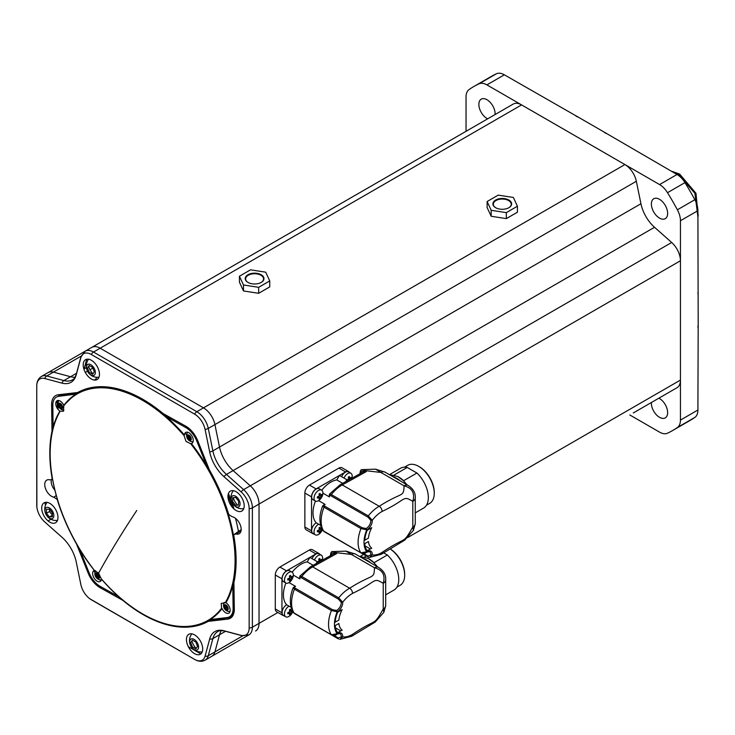 <?xml version="1.0" encoding="UTF-8"?>
<svg xmlns="http://www.w3.org/2000/svg" width="735" height="735" viewBox="0 0 735 735"><rect width="100%" height="100%" fill="white"/><g stroke="black" fill="none" stroke-linecap="round" stroke-linejoin="round"><path stroke-width="1.1" d="M672.626 171.558L679.71 174.131L695.971 193.296L698.204 216.044M671.772 171.466L678.23 174.002L694.915 193.378L697.901 216.724M629.812 414.963L659.58 432.143A16.73 9.656 60 0 0 667.518 433.2A198.661 114.697 -120 0 0 672.571 430.563A198.661 114.697 -120 0 0 677.385 427.494A16.73 9.656 -120 0 0 680.445 420.098L680.445 220.72A16.73 9.656 60 0 0 677.385 209.787A198.661 114.697 -120 0 0 667.518 192.689A16.73 9.656 -120 0 0 659.58 184.568L486.919 84.883L504.366 74.814L578.381 117.205A152.65 88.136 -120 0 0 576.075 116.222M677.385 209.787L694.841 199.718A198.661 114.697 -120 0 0 684.965 182.611A16.73 9.656 -120 0 0 677.027 174.498L659.58 184.568M486.919 84.883A16.73 9.656 60 0 0 478.981 83.836A198.661 114.697 -120 0 0 473.919 86.473A198.661 114.697 -120 0 0 469.105 89.541A16.73 9.656 -120 0 0 466.045 96.937L466.045 131.308M478.981 83.836L496.428 73.766A198.661 114.697 -120 0 0 491.366 76.403L473.919 86.473M672.571 430.563L690.018 420.484A198.661 114.697 -120 0 0 694.841 417.425A16.73 9.656 -120 0 0 697.901 410.02L680.445 420.098M697.901 327.213A152.65 88.136 -120 0 0 698.195 324.732L697.901 410.02M698.195 324.732L697.901 210.651A16.73 9.656 60 0 0 694.841 199.718M605.906 133.439A152.65 88.136 -120 0 0 603.6 131.767L677.027 174.498M496.428 73.766A16.73 9.656 60 0 1 504.366 74.814M651.375 204.018A11.503 6.643 -120 0 0 656.392 215.594A11.503 6.643 -120 0 0 665.258 218.672A11.503 6.643 -120 0 0 667.637 213.407A11.503 6.643 -120 0 0 662.621 201.831A11.503 6.643 -120 0 0 653.755 198.753A11.503 6.643 -120 0 0 651.375 204.018M495.096 114.531A11.503 6.643 -120 0 0 486.983 99.721A11.503 6.643 -120 0 0 481.241 99.151A11.503 6.643 -120 0 0 479.477 108.367A11.503 6.643 -120 0 0 486.983 118.5A11.503 6.643 -120 0 0 487.627 118.84M651.394 402.495A11.503 6.643 -120 0 0 659.506 417.315A11.503 6.643 -120 0 0 665.258 417.884A11.503 6.643 -120 0 0 667.022 408.669A11.503 6.643 -120 0 0 659.506 398.535A11.503 6.643 -120 0 0 658.863 398.186M698.195 295.599A152.65 88.136 -120 0 0 697.901 292.778M603.6 131.767L578.381 117.205M521.584 104.903L93.51 352.047A16.73 9.656 60 0 0 85.15 351.22L91.801 347.37A16.73 9.656 60 0 1 100.162 348.206L203.494 407.861A16.73 9.656 60 0 1 214.923 424.582L219.517 447.045A27.186 15.692 -120 0 0 233.114 470.584L250.267 485.798A16.73 9.656 60 0 1 259.032 504.054L259.032 623.372A16.73 9.656 60 0 1 255.569 631.025A16.73 9.656 -120 0 0 259.032 623.372L259.032 504.054A16.73 9.656 -120 0 0 250.267 485.798L233.114 470.584A27.186 15.692 60 0 1 219.517 447.045L214.923 424.582A16.73 9.656 -120 0 0 203.494 407.861L100.162 348.206A16.73 9.656 -120 0 0 91.801 347.37L513.214 104.076A16.73 9.656 60 0 1 521.584 104.903L624.915 164.557A16.73 9.656 60 0 1 636.335 181.279L640.938 203.742A27.186 15.692 -120 0 0 654.527 227.28L671.68 242.495A16.73 9.656 60 0 1 680.445 260.75L680.445 380.068A16.73 9.656 60 0 1 676.981 387.731L633.276 412.96A16.73 9.656 60 0 0 633.35 412.923M86.73 359.222L84.139 368.887A27.186 15.692 60 0 1 83.992 369.402A27.186 15.692 -120 0 0 84.139 368.887L86.73 359.222M75.062 377.202A27.186 15.692 60 0 1 70.551 376.733L53.398 372.13A16.73 9.656 -120 0 0 48.097 372.608A16.73 9.656 60 0 1 53.398 372.13L70.551 376.733A27.186 15.692 -120 0 0 75.062 377.202M44.872 502.483A16.73 9.656 -120 0 0 45.496 505.211A16.73 9.656 60 0 1 44.872 502.483M56.356 520.463L57.137 521.152L56.356 520.463M188.335 646.681L200.811 653.884L188.335 646.681M241.135 635.362L223.982 630.759A28.601 16.51 -120 0 0 209.677 639.018L205.083 656.171A15.316 8.838 60 0 1 194.628 659.405L91.296 599.742A15.316 8.838 60 0 1 89.725 598.713A15.316 8.838 60 0 1 80.832 584.435L76.238 561.972A28.601 16.51 -120 0 0 61.933 537.212L44.78 521.997A15.316 8.838 60 0 1 36.869 507.159A15.316 8.838 60 0 1 36.759 505.285L36.759 385.967A15.316 8.838 60 0 1 44.78 378.525L61.933 383.119A28.601 16.51 -120 0 0 76.238 374.859L80.832 357.706A15.316 8.838 60 0 1 91.296 354.481L194.628 414.136A15.316 8.838 60 0 1 205.083 429.442L209.677 451.906A28.601 16.51 -120 0 0 223.982 476.675L241.135 491.89A15.316 8.838 60 0 1 249.156 508.592L249.156 627.911A15.316 8.838 60 0 1 241.135 635.362A4.18 2.958 -75 0 0 241.76 635.646L224.607 631.043C221.189 630.4 218.938 630.557 217.845 631.521A27.186 15.692 -120 0 0 212.865 638.596L208.271 655.749A16.73 9.656 60 0 1 205.212 660.103L211.864 656.263A16.73 9.656 -120 0 0 214.923 651.908L219.517 634.755A27.186 15.692 60 0 1 221.373 630.612A27.186 15.692 -120 0 0 219.517 634.755L214.923 651.908A16.73 9.656 60 0 1 211.864 656.263L248.917 634.875A16.73 9.656 60 0 0 252.381 627.212L277.894 612.485M94.723 380.114A136.756 78.957 60 0 1 97.296 377.312M233.914 582.68A131.74 76.063 -120 0 0 233.721 535.098L234.391 534.29L236.257 534.051A9.619 5.549 -120 0 0 239.463 533.564A9.619 5.549 -120 0 0 239.996 524.248A9.619 5.549 -120 0 0 232.058 516.696L228.723 514.463A131.74 76.063 -120 0 0 209.438 469.968L197.77 440.798A19.459 11.236 -120 0 0 185.734 426.144L163.069 413.52A131.74 76.063 -120 0 0 77.708 392.499L58.276 394.759A19.459 11.236 -120 0 0 56.255 395.311A19.459 11.236 -120 0 0 51.606 404.81L52.001 431.206A131.74 76.063 -120 0 0 52.203 478.779L51.248 479.753L49.658 479.826A9.619 5.549 -120 0 0 47.049 479.973A9.619 5.549 -120 0 0 45.699 489.087A9.619 5.549 -120 0 0 53.866 497.182L57.192 499.414A131.74 76.063 -120 0 0 76.477 543.909L88.154 573.079A19.459 11.236 -120 0 0 100.19 587.734L122.846 600.357A131.74 76.063 -120 0 0 208.216 621.378L227.639 619.118A19.459 11.236 -120 0 0 230.863 617.878A19.459 11.236 -120 0 0 234.309 609.076L233.914 582.68M236.073 491.706A11.503 6.643 -120 0 0 227.942 496.41A11.503 6.643 -120 0 0 236.073 510.494A11.503 6.643 -120 0 0 244.204 505.799A11.503 6.643 -120 0 0 236.073 491.706M202.704 648.959A11.503 6.643 -120 0 0 194.573 634.865A11.503 6.643 -120 0 0 186.442 639.56A11.503 6.643 -120 0 0 194.573 653.654A11.503 6.643 -120 0 0 202.704 648.959M49.842 522.172A11.503 6.643 -120 0 0 57.973 517.477A11.503 6.643 -120 0 0 49.842 503.392A11.503 6.643 -120 0 0 41.711 508.087A11.503 6.643 -120 0 0 49.842 522.172M83.211 364.927A11.503 6.643 -120 0 0 91.342 379.012A11.503 6.643 -120 0 0 99.473 374.317A11.503 6.643 -120 0 0 91.342 360.233A11.503 6.643 -120 0 0 83.211 364.927M236.165 534.033L241.255 530.477L239.472 530.734L234.391 534.29M210.21 619.899A131.74 76.063 60 0 1 208.621 620.551A131.216 75.76 60 0 1 153.275 619.339M98.775 577.214A18.816 10.869 60 0 1 98.095 576.286M97.902 576.019A18.816 10.869 60 0 1 96.441 573.704M95.265 571.472A18.816 10.869 60 0 1 94.833 570.525M51.386 479.689A8.884 5.127 -120 0 0 54.776 490.052M58.093 409.478L58.019 404.507M58.001 403.331L57.973 401.65A18.816 10.869 60 0 1 57.991 400.456M53.131 427.945L52.801 405.472A17.778 10.262 60 0 1 58.892 396.294A18.816 10.869 60 0 1 58.892 396.294L59.066 395.605L76.973 393.528M59.223 395.595A18.816 10.869 60 0 1 59.857 394.576M228.429 493.488A131.74 76.063 60 0 1 233.996 508.978M241.154 529.935A5.65 3.262 -120 0 0 240.005 530.477M233.114 615.14L232.03 615.268M205.488 460.101A122.883 70.946 -120 0 0 204.734 458.925M192.846 442.369A122.883 70.946 -120 0 0 192.359 441.763M190.347 439.31A122.883 70.946 -120 0 0 187.728 436.213M186.644 434.982A122.883 70.946 -120 0 0 184.972 433.108M171.136 419.391A122.883 70.946 -120 0 0 166.413 415.385M233.096 606.448A2.618 1.507 -120 0 0 233.05 603.72M56.209 495.509L53.866 497.182M59.416 394.631A18.816 10.869 -120 0 0 58.295 396.395M57.275 400.639A18.816 10.869 -120 0 0 57.229 402.073L57.33 408.44M53.949 497.2L56.227 495.565M93.942 570.599A18.816 10.869 -120 0 0 94.934 572.73M96.064 574.752A18.816 10.869 -120 0 0 98.269 577.94M99.896 579.832A18.816 10.869 -120 0 0 100.888 580.843M231.727 615.645L232.582 615.544A18.816 10.869 -120 0 0 232.931 615.498M208.216 621.378L210.945 619.816M194.132 649.639A6.275 3.62 60 0 1 189.694 641.958A6.275 3.62 60 0 1 194.132 639.395A6.275 3.62 -120 0 1 198.569 647.076A6.275 3.62 -120 0 1 194.132 649.639M196.19 648.417A10.979 6.339 60 0 1 191.826 640.957M192.423 640.111L190.714 642.546L192.423 646.947L195.841 648.913L197.54 646.488L195.841 642.087L192.423 640.111M44.964 510.476A6.275 3.62 60 0 1 49.401 507.913A6.275 3.62 60 0 1 53.839 515.602A6.275 3.62 -120 0 1 49.401 518.157A6.275 3.62 -120 0 1 44.964 510.476M59.544 506.672A10.979 6.339 60 0 1 59.902 507.279M61.869 512.699A10.979 6.339 60 0 1 61.951 513.287M52.36 512.773L49.401 509.098L46.443 509.355L46.443 513.306L49.401 516.981L52.36 516.714L52.36 512.773M49.401 516.981L52.36 515.272M46.443 513.306L49.521 511.523L52.36 515.06M49.521 509.245L49.521 511.523M90.901 364.753A6.275 3.62 60 0 1 95.339 372.443A6.275 3.62 60 0 1 90.901 374.997A6.275 3.62 -120 0 1 86.464 367.316A6.275 3.62 -120 0 1 90.901 364.753M92.959 373.784A10.979 6.339 60 0 1 88.604 366.324L89.615 365.718M92.61 374.28L94.319 371.846L92.61 367.445L89.192 365.479L87.483 367.904L89.192 372.305L92.61 374.28M240.069 503.916A6.275 3.62 60 0 1 235.632 506.479A6.275 3.62 60 0 1 231.194 498.799A6.275 3.62 -120 0 1 235.632 496.235A6.275 3.62 -120 0 1 240.069 503.916M237.561 505.129A10.979 6.339 60 0 1 233.28 497.623M232.673 501.619L235.632 505.303L238.59 505.037L238.59 501.095L235.632 497.411L232.673 497.678L232.673 501.619M233.932 583.801L232.784 585.657A131.216 75.76 60 0 1 225.967 602.728L221.226 603.343L221.566 608.295L222.099 608.552A131.216 75.76 60 0 1 210.283 619.532L209.934 619.752A131.216 75.76 60 0 1 208.593 620.561L227.584 617.85A18.302 10.566 60 0 0 230.073 617.042A18.302 10.566 60 0 0 233.859 608.396L233.124 608.405L232.784 585.657M227.979 495.482A131.216 75.76 60 0 1 232.186 507.104M235.503 518.331A131.216 75.76 60 0 1 238.434 531.46M165.687 414.981L165.219 415.247L166.22 416.653L185.753 427.54L186.111 426.888A18.302 10.566 60 0 1 197.43 440.669L208.428 467.442M208.198 467.57L207.233 466.707A131.216 75.76 60 0 1 232.949 585.115M209.668 619.936L227.317 617.878M53.141 428.22A131.216 75.76 60 0 1 59.948 411.15L63.449 411.26L63.816 405.325A131.216 75.76 60 0 1 73.72 395.641A131.216 75.76 60 0 1 75.631 394.346L76.036 394.089A131.216 75.76 60 0 1 77.377 393.289L82.522 390.313A131.216 75.76 60 0 1 83.266 389.899M166.22 416.653A131.216 75.76 60 0 1 184.411 435.019L184.062 435.625L186.065 441.45L190.751 443.765L191.394 443.517A131.216 75.76 60 0 1 206.801 466.063L207.233 466.707M221.566 608.295A130.766 75.494 -120 0 1 101.173 578.647L98.609 573.144L94.493 570.507A130.766 75.494 -120 0 1 59.967 411.563L59.948 411.15A6.275 3.62 -120 0 1 56.31 401.457A6.275 3.62 -120 0 1 63.807 405.307L63.679 405.977A130.766 75.494 -120 0 1 184.062 435.625M222.099 608.552A6.275 3.62 -120 0 0 229.605 612.43A6.275 3.62 -120 0 0 225.967 602.728M94.337 570.415A6.275 3.62 -120 0 0 94.925 579.263A6.275 3.62 -120 0 0 101.494 579.116M119.033 596.857L100.539 586.567A18.302 10.566 60 0 1 100.162 586.346A17.778 10.262 -120 0 1 89.174 572.96L89.128 572.85M58.892 396.294L76.036 394.089M191.394 443.517A6.275 3.62 -120 0 0 190.99 434.615A6.275 3.62 -120 0 0 184.411 435.019M189.06 440.293A3.133 1.81 60 0 1 186.846 436.443A3.133 1.81 60 0 1 189.06 435.166A3.133 1.81 -120 0 1 191.275 439.006A3.133 1.81 -120 0 1 189.06 440.293M189.924 439.916A5.963 3.445 60 0 1 187.701 436.241M188.206 435.524L187.351 436.746L188.206 438.942L189.915 439.925L190.769 438.712L189.915 436.517L188.206 435.524M191.964 431.748A5.963 3.445 60 0 1 193.314 432.97M194.481 434.596A5.963 3.445 60 0 1 195.253 436.278M190.732 438.63L189.74 438.051L188.923 435.938M223.734 606.292A3.133 1.81 60 0 1 225.948 605.015A3.133 1.81 60 0 1 228.172 608.856A3.133 1.81 -120 0 1 225.948 610.133A3.133 1.81 -120 0 1 223.734 606.292M227.427 607.441L225.948 605.603L224.469 605.732L224.469 607.707L225.948 609.545L227.427 609.416L227.427 607.441M226.555 609.49A5.963 3.445 60 0 1 224.478 605.732M227.427 608.589L226.012 606.816L226.012 605.677M97.305 573.337A3.133 1.81 60 0 1 99.519 577.177A3.133 1.81 60 0 1 97.305 578.463A3.133 1.81 -120 0 1 95.081 574.614A3.133 1.81 -120 0 1 97.305 573.337M98.159 578.096L99.004 576.883L98.159 574.687L96.45 573.695L95.596 574.908L96.45 577.113L98.159 578.096A5.963 3.445 60 0 1 95.945 574.412M98.977 576.791L97.985 576.222L97.167 574.108M62.631 407.328A3.133 1.81 60 0 1 60.417 408.614A3.133 1.81 60 0 1 58.194 404.774A3.133 1.81 -120 0 1 60.417 403.487A3.133 1.81 -120 0 1 62.631 407.328M61.023 407.971A5.963 3.445 60 0 1 58.947 404.213L58.938 406.179L60.417 408.017L61.887 407.888L61.887 405.922L60.417 404.075L58.938 404.213M61.887 407.061L60.472 405.297L60.472 404.149M309.931 557.378L315.958 553.896A6.275 3.62 -60 0 1 319.1 553.584A6.275 3.62 -60 0 1 319.9 554.392M284.224 615.893A6.486 3.739 -60 0 1 283.297 615.599A6.486 3.739 -60 0 1 281.955 612.797L281.955 578.822A6.486 3.739 -60 0 1 286.54 570.884L309.876 557.406L307.23 561.871A25.091 14.489 120 0 0 292.162 572.188M289.131 578.84A6.275 3.62 120 0 0 289.663 578.004A6.275 3.62 120 0 0 290.141 577.085A6.275 3.62 -60 0 1 289.682 577.967A6.275 3.62 -60 0 1 289.131 578.84M285.887 583.039A25.091 14.489 120 0 0 286.659 604.795L291.097 607.358M307.23 561.871L313.128 565.279M289.02 582.589L295.571 586.374C294.092 586.714 294.046 587.357 295.433 588.294L332.404 609.637L336.501 610.491A6.275 3.62 120 0 0 341.233 602.287L338.449 599.163L301.488 577.82C299.972 577.085 299.439 577.444 299.889 578.904L293.338 575.119M299.889 578.904L299.834 577.471L299.889 578.904M294.303 587.044L295.571 586.374M333.819 635.362L338.449 638.035L341.233 636.813A6.275 3.62 120 0 0 339.947 633.579L337.025 634.13C336.272 635.26 334.434 635.527 331.513 634.911L331.513 634.911A1.047 0.606 -60 0 1 331.402 634.81A29.271 16.905 -60 0 1 331.402 610.528L337.19 611.796A25.091 14.489 120 0 0 337.19 633.68L331.402 634.81L293.596 612.714C289.406 605.998 289.259 597.693 293.136 587.789L294.432 589.185L331.402 610.528A1.047 0.606 120 0 1 332.404 609.637M317.254 561.696L318.393 562.358M318.439 562.339L309.876 557.406M317.3 561.623L316.114 563.626M330.438 555.688L330.438 555.403C330.676 552.564 331.43 551.287 332.689 551.572L334.811 552.518A1.047 0.606 120 0 0 334.058 553.694L336.676 553.593L334.811 552.518L351.33 554.411L345.983 551.14L355.391 554.061A8.361 4.833 120 0 0 351.33 554.411L374.473 567.769C374.051 579.841 373.316 573.153 349.649 588.23A29.271 16.905 120 0 0 338.716 597.849L301.754 576.506L299.889 576.093L310.593 566.685A4.18 2.462 61 0 1 312.678 566.887L349.649 588.23A4.18 2.462 -119 0 1 352.543 593.393A25.091 14.489 120 0 0 342.712 602.222L338.716 597.849A1.047 0.606 -60 0 0 338.449 599.163M355.391 554.061L378.543 567.42A8.361 4.833 120 0 0 374.473 567.769C382.623 569.901 385.544 575.082 383.238 583.314C372.489 577.03 377.955 581.339 352.543 593.393M352.543 634.36C377.909 617.152 372.709 627.46 383.238 608.984L383.863 612.292L375.245 622.021L351.743 636.234L339.781 639.386L342.712 636.868A25.091 14.489 120 0 0 352.543 634.36A4.18 2.361 59 0 1 351.743 636.234M335.188 622.187L338.881 620.055A18.935 10.933 -60 0 1 342.161 609.627L337.604 612.255A24.136 13.937 120 0 0 335.188 622.187M335.188 625.604A24.136 13.937 120 0 0 337.604 632.743L342.161 630.115A18.935 10.933 -60 0 1 338.881 623.473L335.188 625.604M310.593 566.685L333.947 553.74C332.395 552.251 331.329 552.941 330.75 555.825M363.191 558.563A23.005 13.276 60 0 1 367.05 560.254A23.005 13.276 60 0 1 370.899 563.019M368.823 558.811A23.005 13.276 60 0 1 369.19 559.013A23.005 13.276 60 0 1 374.041 562.67L387.345 554.989A23.005 13.276 60 0 1 394.006 590.04L385.691 594.836M364.633 556.909L366.315 555.936M383.67 552.867L387.345 554.989M281.955 612.797L275.294 608.957L275.294 574.981A6.486 3.739 -60 0 1 279.879 567.043L309.306 550.056A6.275 3.62 -60 0 1 312.448 549.743L319.1 553.584M283.297 615.599L276.636 611.759A6.486 3.739 -60 0 1 275.294 608.957M390.193 548.944A20.911 12.072 60 0 1 404.682 574.384L404.682 575.239A21.958 12.679 60 0 1 400.134 585.29L396.909 587.155M390.166 548.962A21.958 12.679 60 0 1 404.682 575.239M292.043 572.106A6.275 3.62 120 0 1 292.999 577.14A6.275 3.62 120 0 1 288.901 582.662A6.275 3.62 -60 0 1 285.768 582.974A6.275 3.62 -60 0 1 284.803 577.949A6.275 3.62 -60 0 1 288.901 572.418A6.275 3.62 120 0 1 292.043 572.106L289.673 570.746A6.275 3.62 -60 0 0 286.54 571.058A6.275 3.62 -60 0 0 282.442 576.58A6.275 3.62 -60 0 0 283.398 581.605L285.768 582.974M290.83 577.333A10.933 6.946 54.5 0 0 290.518 575.34A10.869 3.335 163.2 0 1 289.985 575.661A10.869 3.335 163.2 0 1 289.434 575.964A10.933 5.614 65 0 1 289.682 577.995A10.933 5.614 175 0 1 287.808 578.785A10.869 3.335 76.8 0 1 287.808 580.034A10.933 6.946 -174.5 0 0 289.682 579.318A10.933 5.614 65 0 1 289.434 580.972A10.869 8.223 25 0 0 289.985 580.678A10.869 8.223 25 0 0 290.518 580.347A10.933 6.946 -125.5 0 0 290.83 578.656A10.933 6.946 5.5 0 0 292.144 577.535A10.869 8.223 -145 0 0 292.144 576.277A10.933 5.614 175 0 1 290.83 577.333L289.581 576.883M288.671 578.454L289.682 579.318M292.815 611.511A6.275 3.62 120 0 1 288.901 616.472A6.275 3.62 -60 0 1 285.768 616.784A6.275 3.62 -60 0 1 284.803 611.759A6.275 3.62 -60 0 1 288.901 606.228A6.275 3.62 120 0 1 289.03 606.154M285.768 616.784L283.398 615.415A6.275 3.62 -60 0 1 282.442 610.39A6.275 3.62 -60 0 1 286.54 604.859A6.275 3.62 -60 0 1 286.659 604.795M290.619 609.627A6.275 3.62 -60 0 1 289.682 611.777A6.275 3.62 -60 0 1 288.267 613.697M292.098 610.133A10.933 5.614 175 0 1 290.83 611.143A10.933 6.946 -125.5 0 0 290.518 609.15A10.869 3.335 163.2 0 1 289.985 609.462A10.869 3.335 163.2 0 1 289.434 609.774A10.933 5.614 65 0 1 289.682 611.805A10.933 5.614 175 0 1 287.808 612.595A10.869 3.335 76.8 0 1 287.808 613.844A10.933 6.946 5.5 0 0 289.682 613.119A10.933 5.614 65 0 1 289.434 614.782A10.869 8.223 25 0 0 289.985 614.488A10.869 8.223 25 0 0 290.518 614.157A10.933 6.946 -125.5 0 0 290.83 612.466A10.933 6.946 5.5 0 0 292.144 611.336A10.869 8.223 -145 0 0 292.153 610.252M314.461 559.987A6.275 3.62 -60 0 1 318.181 555.513A6.275 3.62 120 0 1 321.314 555.21L318.953 553.841A6.275 3.62 -60 0 0 315.811 554.153A6.275 3.62 -60 0 0 312.099 558.618M319.9 558.912A6.275 3.62 -60 0 1 318.962 561.062A6.275 3.62 -60 0 1 318.209 562.192M322.288 560.199A6.275 3.62 120 0 0 321.314 555.21M321.314 560.741A10.933 6.946 5.5 0 0 321.415 560.63A10.869 8.223 -145 0 0 321.415 559.381A10.933 5.614 175 0 1 320.111 560.428A10.933 6.946 -125.5 0 0 319.789 558.435A10.869 3.335 163.2 0 1 319.266 558.756A10.869 3.335 163.2 0 1 318.705 559.069A10.933 5.614 65 0 1 318.962 561.09A10.933 5.614 175 0 1 317.483 561.742M317.079 561.981A10.869 3.335 76.8 0 1 317.079 563.083M339.506 475.416L345.533 471.934A6.275 3.62 -60 0 1 348.675 471.631A6.275 3.62 -60 0 1 349.474 472.43M313.799 533.932A6.486 3.739 -60 0 1 312.862 533.647A6.486 3.739 -60 0 1 311.53 530.845L311.53 496.869A6.486 3.739 -60 0 1 316.114 488.922L339.441 475.453L336.795 479.918A25.091 14.489 120 0 0 321.737 490.227M317.842 497.935A6.275 3.62 120 0 0 319.238 496.051A6.275 3.62 -60 0 1 317.842 497.935M319.256 496.015A6.275 3.62 120 0 0 320.194 493.865A6.275 3.62 -60 0 1 319.256 496.015A10.933 5.614 175 0 1 317.373 496.832A10.869 3.335 76.8 0 1 317.373 498.082A10.933 6.946 5.5 0 0 319.256 497.365A10.933 5.614 65 0 1 318.999 499.019A10.869 8.223 25 0 0 319.56 498.725A10.869 8.223 25 0 0 320.083 498.394A10.933 6.946 -125.5 0 0 320.405 496.704A10.933 6.946 5.5 0 0 321.709 495.574A10.869 8.223 -145 0 0 321.709 494.324A10.933 5.614 175 0 1 320.405 495.381A10.933 6.946 -125.5 0 0 320.083 493.387A10.869 3.335 163.2 0 1 319.56 493.7A10.869 3.335 163.2 0 1 318.999 494.012A10.933 5.614 65 0 1 319.256 496.042M315.462 501.086A25.091 14.489 120 0 0 316.234 522.833L320.671 525.396M336.795 479.918L342.694 483.327M318.595 500.636L325.146 504.421C323.666 504.761 323.62 505.404 325.008 506.341L361.978 527.684L366.076 528.538A6.275 3.62 120 0 0 370.808 520.334L368.024 517.21L331.053 495.868C329.537 495.124 329.004 495.491 329.455 496.943L322.913 493.167M329.455 496.943L329.409 495.519L329.455 496.943M323.878 505.092L325.146 504.421M368.143 557.029L369.356 557.433L372.287 554.916A25.091 14.489 120 0 0 382.117 552.398A4.18 2.361 59 0 1 381.318 554.282L369.356 557.433L368.29 557.075A1.047 0.606 -60 0 1 368.024 556.073L370.808 554.861A6.275 3.62 120 0 0 369.521 551.617L366.6 552.178C365.837 553.308 364 553.565 361.087 552.959L361.087 552.959A1.047 0.606 -60 0 1 360.968 552.858A29.271 16.905 -60 0 1 360.968 528.575L366.756 529.843A25.091 14.489 120 0 0 366.756 551.728L360.968 552.858L323.17 530.762C318.981 524.046 318.825 515.731 322.711 505.836L324.006 507.233L360.968 528.575A1.047 0.606 120 0 1 361.978 527.684M368.024 556.073L363.393 553.4M346.828 479.744L347.967 480.405M348.013 480.378L339.441 475.453M346.874 479.67L345.689 481.664M361.501 553.161L368.024 556.928M360.012 473.726L360.012 473.45C360.251 470.611 361.004 469.334 362.254 469.619L364.385 470.556A1.047 0.606 120 0 0 363.632 471.741L366.25 471.64L364.385 470.556L380.905 472.449L375.557 469.178L384.965 472.1A8.361 4.833 120 0 0 380.905 472.449L404.048 485.817C403.625 497.889 402.881 491.2 379.223 506.277A29.271 16.905 120 0 0 368.29 515.896L331.32 494.554L329.464 494.141L340.167 484.723A4.18 2.462 61 0 1 342.253 484.935L379.223 506.277A4.18 2.462 -119 0 1 382.117 511.431A25.091 14.489 120 0 0 372.287 520.27L368.29 515.896A1.047 0.606 -60 0 0 368.024 517.21M384.965 472.1L408.109 485.467A8.361 4.833 120 0 0 404.048 485.817C412.197 487.948 415.119 493.13 412.813 501.362C402.063 495.078 407.53 499.387 382.117 511.431M382.117 552.398C407.484 535.19 402.275 545.508 412.813 527.032L413.438 530.339L404.81 540.06L381.318 554.282M364.753 540.234L368.456 538.103A18.935 10.933 -60 0 1 371.735 527.666L367.178 530.303A24.136 13.937 120 0 0 364.753 540.234M364.753 543.652A24.136 13.937 120 0 0 367.178 550.791L371.735 548.163A18.935 10.933 -60 0 1 368.456 541.511L364.753 543.652M340.167 484.723L363.522 471.787C361.969 470.29 360.903 470.988 360.325 473.873M392.766 476.611A23.005 13.276 60 0 1 396.624 478.301A23.005 13.276 60 0 1 400.474 481.058M398.398 476.85A23.005 13.276 60 0 1 398.765 477.061A23.005 13.276 60 0 1 403.616 480.718L416.92 473.028A23.005 13.276 60 0 1 423.571 508.078L415.266 512.883M394.199 474.948L407.227 467.432L416.92 473.028M390.046 474.314L400.575 468.241A23.005 13.276 60 0 1 407.227 467.432M311.53 530.845L304.869 527.004L304.869 493.029A6.486 3.739 -60 0 1 309.453 485.082L338.881 468.094A6.275 3.62 -60 0 1 342.014 467.791L348.675 471.631M312.862 533.647L306.21 529.806A6.486 3.739 -60 0 1 304.869 527.004M404.526 467.166L407.75 465.301A21.958 12.679 60 0 1 418.729 466.394L419.464 466.817A20.911 12.072 60 0 1 434.256 492.432L434.256 493.277A21.958 12.679 60 0 1 429.709 503.337L426.484 505.193M419.464 466.817L418.729 466.394A21.958 12.679 60 0 1 434.256 493.277M321.608 490.153A6.275 3.62 120 0 1 322.573 495.179A6.275 3.62 120 0 1 318.475 500.71A6.275 3.62 -60 0 1 315.343 501.022A6.275 3.62 -60 0 1 314.378 495.996A6.275 3.62 -60 0 1 318.475 490.466A6.275 3.62 120 0 1 321.608 490.153L319.247 488.784A6.275 3.62 -60 0 0 316.114 489.097A6.275 3.62 -60 0 0 312.007 494.627A6.275 3.62 -60 0 0 312.972 499.653L315.343 501.022M322.38 529.558A6.275 3.62 120 0 1 318.475 534.52A6.275 3.62 -60 0 1 315.343 534.823A6.275 3.62 -60 0 1 314.378 529.797A6.275 3.62 -60 0 1 318.475 524.275A6.275 3.62 120 0 1 318.595 524.202M315.343 534.823L312.972 533.463A6.275 3.62 -60 0 1 312.007 528.437A6.275 3.62 -60 0 1 316.114 522.907A6.275 3.62 -60 0 1 316.234 522.833M320.194 527.666A6.275 3.62 -60 0 1 319.256 529.816M319.238 529.861A6.275 3.62 -60 0 1 317.842 531.745M321.664 528.18A10.933 5.614 175 0 1 320.405 529.182A10.933 6.946 -125.5 0 0 320.083 527.197A10.869 3.335 163.2 0 1 319.56 527.509A10.869 3.335 163.2 0 1 318.999 527.822A10.933 5.614 65 0 1 319.256 529.843A10.933 5.614 175 0 1 317.373 530.633A10.869 3.335 76.8 0 1 317.373 531.892A10.933 6.946 5.5 0 0 319.256 531.166A10.933 5.614 65 0 1 318.999 532.829A10.869 8.223 25 0 0 319.56 532.535A10.869 8.223 25 0 0 320.083 532.204A10.933 6.946 -125.5 0 0 320.405 530.505A10.933 6.946 5.5 0 0 321.709 529.384A10.869 8.223 -145 0 0 321.728 528.3M344.035 478.035A6.275 3.62 -60 0 1 347.756 473.561A6.275 3.62 120 0 1 350.889 473.248L348.528 471.888A6.275 3.62 -60 0 0 345.386 472.192A6.275 3.62 -60 0 0 341.674 476.666M349.474 476.96A6.275 3.62 -60 0 1 348.537 479.11A6.275 3.62 -60 0 1 347.784 480.24M351.863 478.246A6.275 3.62 120 0 0 350.889 473.248M350.889 478.788A10.933 6.946 5.5 0 0 350.99 478.678A10.869 8.223 -145 0 0 350.99 477.419A10.933 5.614 175 0 1 349.685 478.476A10.933 6.946 -125.5 0 0 349.364 476.482A10.869 3.335 163.2 0 1 348.84 476.795A10.869 3.335 163.2 0 1 348.28 477.107A10.933 5.614 65 0 1 348.537 479.137A10.933 5.614 175 0 1 347.049 479.78M346.654 480.029A10.869 3.335 76.8 0 1 346.654 481.131M495.794 207.794A8.958 5.173 180 0 1 493.314 204.22A8.958 5.173 180 0 1 498.844 199.442A8.958 5.173 180 0 1 508.602 200.563A8.958 5.173 180 0 1 511.229 204.22A8.958 5.173 180 0 1 508.749 207.794M508.896 200.049A9.371 5.411 180 0 1 508.896 207.702A9.371 5.411 180 0 1 495.638 207.702L495.638 207.702A9.371 5.411 180 0 1 495.638 200.049A9.371 5.411 180 0 1 508.896 200.049M513.37 197.467L517.431 206.223L506.332 212.635L491.173 210.283L487.112 201.537L498.211 195.124L513.37 197.467M517.431 206.223L517.431 212.204L506.332 218.607L500.801 217.753L491.173 216.265L487.112 207.509L487.112 201.537M491.173 210.283L491.173 216.265M506.332 212.635L506.332 218.607M248.118 282.488A8.958 5.173 180 0 1 245.637 278.914A8.958 5.173 180 0 1 251.168 274.137A8.958 5.173 180 0 1 260.934 275.257A8.958 5.173 180 0 1 263.553 278.914A8.958 5.173 180 0 1 261.072 282.488M261.228 274.752A9.371 5.411 180 0 1 261.228 282.405A9.371 5.411 180 0 1 247.971 282.405L247.971 282.405A9.371 5.411 180 0 1 247.971 274.752A9.371 5.411 180 0 1 261.228 274.752M265.693 272.171L269.754 280.926L258.656 287.33L243.496 284.987L239.435 276.231L250.534 269.828L265.693 272.171M269.754 280.926L269.754 286.898L258.656 293.302L243.496 290.959L239.435 282.203L239.435 276.231M243.496 284.987L243.496 290.959M258.656 287.33L258.656 293.302M684.965 182.611L667.518 192.689M680.445 220.72L697.901 210.651M694.841 417.425L677.385 427.494M91.296 354.481A4.18 2.416 120 0 1 93.51 352.047L196.842 411.701A16.73 9.656 60 0 1 208.271 428.422L212.865 450.886A27.186 15.692 -120 0 0 226.453 474.424L243.616 489.639A16.73 9.656 60 0 1 252.381 507.894L680.445 260.75M407.695 537.542L680.445 380.068M241.135 491.89A4.18 1.709 131.6 0 1 243.616 489.639L671.68 242.495M654.527 227.28L226.453 474.424A4.18 1.709 131.6 0 0 223.982 476.675M640.938 203.742L212.865 450.886A4.18 1.709 168.4 0 1 209.677 451.906M205.083 429.442A4.18 1.709 168.4 0 0 208.271 428.422L636.335 181.279M194.628 414.136A4.18 2.416 120 0 1 196.842 411.701L624.915 164.557M86.362 367.601L83.882 369.034M76.55 373.27L63.899 380.574A27.186 15.692 -120 0 0 72.517 379.802C73.923 379.297 75.181 377.423 76.302 374.179A4.18 2.958 15 0 0 76.238 374.859M85.058 351.266L41.436 376.449A16.73 9.656 60 0 1 46.746 375.98L81.199 356.089M96.101 574.807L96.836 574.375M205.083 656.171A4.18 2.958 -165 0 0 208.271 655.749L242.725 635.858M225.516 631.291L212.865 638.596A4.18 2.958 -165 0 1 209.677 639.018M249.156 508.592A4.18 2.416 180 0 0 252.381 507.894L252.381 627.212A4.18 2.416 180 0 1 249.156 627.911M48.069 520.922L50.926 519.268M44.78 378.525A4.18 2.958 105 0 1 46.746 375.98L63.899 380.574A4.18 2.958 105 0 0 61.933 383.119M85.15 351.22L80.905 357.026A4.18 2.958 15 0 0 80.832 357.706M224.607 631.043A4.18 2.958 -75 0 1 223.982 630.759M241.062 530.661L236.257 534.051M57.229 402.073L55.823 402.762M52.828 404.213L51.606 404.81M88.944 572.648L88.154 573.079M101.301 586.98L100.19 587.734M232.582 615.544L227.639 619.118M75.944 394.153L77.377 393.289A131.216 75.76 60 0 1 165.724 416.175M225.277 602.709A130.766 75.494 -120 0 0 190.751 443.765M98.609 573.144A1033.438 232.591 -39.4 0 1 136.747 510.522M210.283 619.532L227.032 617.584A17.778 10.262 -120 0 0 233.124 608.405M227.032 617.584L230.073 617.042M79.545 548.907L89.174 572.96M206.801 466.063L196.741 440.917A17.778 10.262 -120 0 0 185.753 427.54M196.741 440.917L197.43 440.669M335.5 627.865L340.783 630.915M331.935 635.113L338.458 638.88M336.676 553.593L312.678 566.887A29.271 16.905 -60 0 0 301.754 576.506A1.047 0.606 -60 0 0 301.488 577.82M378.543 567.42C383.661 570.691 386.04 574.843 385.691 579.906L385.691 579.906A8.361 4.833 180 0 1 383.238 583.314L383.238 608.984A8.361 4.833 180 0 0 385.691 605.567L383.863 612.292M341.233 636.813A1.047 0.56 3.3 0 0 342.712 636.868A7.322 4.226 120 0 0 337.19 633.68L336.501 634.075M336.501 610.491A1.047 0.643 63.6 0 1 337.19 611.796A7.322 4.226 120 0 0 342.712 602.222L341.233 602.287M295.433 588.294A1.047 0.606 120 0 0 294.432 589.185A29.271 16.905 120 0 0 294.432 613.468A1.047 0.606 -60 0 0 294.551 613.569L293.596 612.714M294.698 613.615A1.047 0.606 -60 0 1 294.551 613.569L331.513 634.911A1.047 0.606 -60 0 0 331.706 634.966M338.449 638.035A1.047 0.606 120 0 0 338.569 638.991L301.598 617.648A1.047 0.606 120 0 0 301.598 617.648A1.047 0.606 120 0 0 301.607 617.648M286.54 570.884L279.879 567.043M281.955 578.822L275.294 574.981M315.958 553.896L309.306 550.056M365.075 545.912L370.348 548.953M366.25 471.64L342.253 484.935A29.271 16.905 -60 0 0 331.32 494.554A1.047 0.606 -60 0 0 331.053 495.868M408.109 485.467C413.235 488.729 415.615 492.891 415.266 497.944A8.361 4.833 180 0 1 415.266 497.953A8.361 4.833 180 0 1 412.813 501.362L412.813 527.032A8.361 4.833 180 0 0 415.266 523.614L413.438 530.339M370.808 554.861A1.047 0.56 3.3 0 0 372.287 554.916A7.322 4.226 120 0 0 366.756 551.728L366.076 552.123M366.076 528.538A1.047 0.643 63.6 0 1 366.756 529.843A7.322 4.226 120 0 0 372.287 520.27L370.808 520.334M325.008 506.341A1.047 0.606 120 0 0 324.006 507.233A29.271 16.905 120 0 0 324.006 531.515A1.047 0.606 -60 0 0 324.117 531.616L323.17 530.762M324.264 531.662A1.047 0.606 -60 0 1 324.117 531.616L361.087 552.959A1.047 0.606 -60 0 0 361.28 553.005M316.114 488.922L309.453 485.082M311.53 496.869L304.869 493.029M345.533 471.934L338.881 468.094M698.25 215.934L697.901 216.797M672.626 171.549L671.707 171.43M92.849 368.06L90.001 369.705M87.474 371.166L85.306 372.415M76.302 374.179L80.905 357.026M41.436 376.449C38.385 378.323 36.823 381.447 36.75 385.82L36.869 507.159M205.212 660.103C202.024 661.812 198.542 661.601 194.757 659.488L89.725 598.713M241.76 635.646L248.917 634.875M51.248 479.753L52.461 479.192M191.826 633.836A11.245 11.245 0 0 0 202.226 651.853M47.095 502.354A11.245 11.245 0 0 0 57.495 520.371M88.595 359.194A11.245 11.245 0 0 0 98.995 377.211M233.326 490.677A11.245 11.245 0 0 0 243.726 508.693M101.246 578.831C135.81 619.476 181.205 637.263 208.593 620.561M59.857 411.242C37.99 446.503 54.05 520.132 94.392 570.489M73.72 395.641L63.743 405.398M79.224 548.374L89.054 572.942C91.682 579.143 95.421 583.691 100.282 586.585M187.554 432.208A6.284 6.284 0 0 0 193.084 441.79M224.267 602.378A6.284 6.284 0 0 0 229.972 611.639M95.596 570.727A6.284 6.284 0 0 0 101.329 579.961M58.91 400.538A6.284 6.284 0 0 0 63.927 410.102M337.034 631.898L338.054 632.486M332.689 551.572L345.983 551.14M294.919 586.374L293.136 587.789M299.558 578.335L299.898 576.084M359.36 556.349L368.244 558.471L373.793 562.624L377.615 566.887M360.472 556.276L363.678 554.42M385.691 579.906L385.691 605.567M366.609 549.936L367.629 550.533M362.263 469.619L375.557 469.178M324.493 504.412L322.711 505.836M329.133 496.382L329.464 494.131M388.925 474.397L397.819 476.519L403.368 480.672L407.181 484.935M415.266 497.953L415.266 523.614"/></g></svg>
